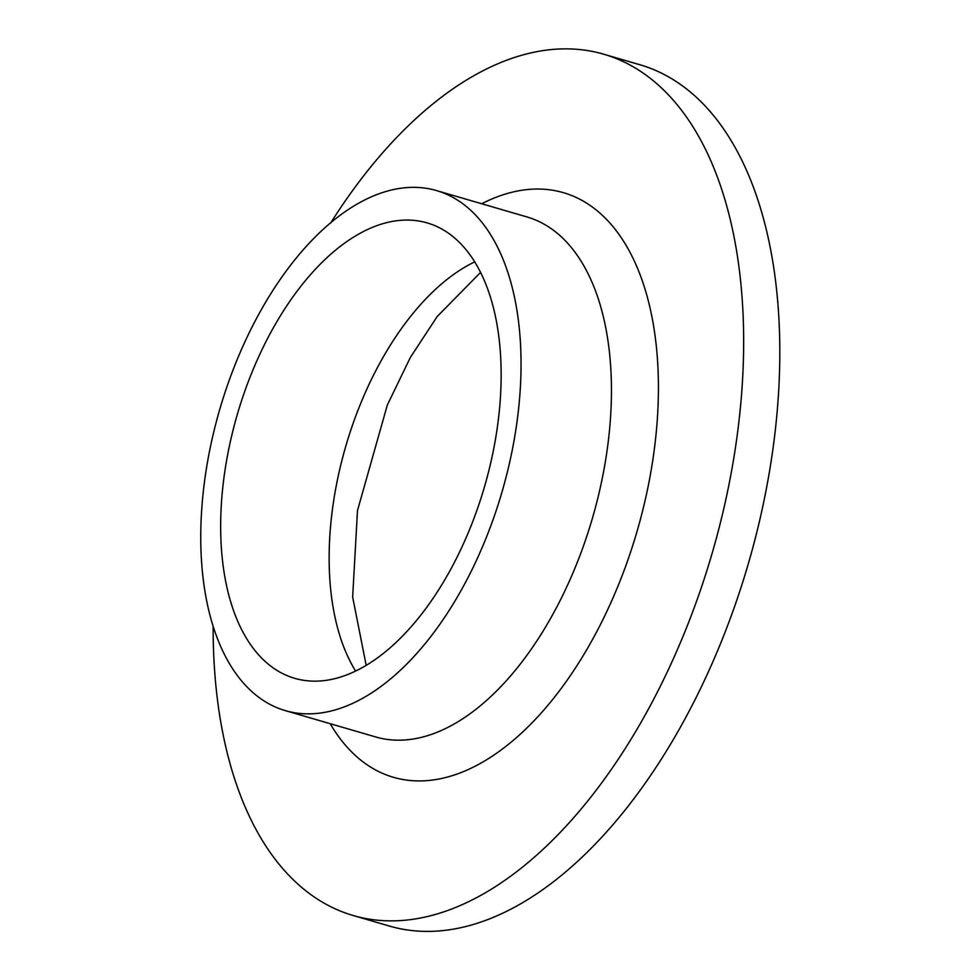 <?xml version="1.0" encoding="UTF-8"?>
<svg xmlns="http://www.w3.org/2000/svg" width="980" height="980" viewBox="0 0 980 980"><rect width="100%" height="100%" fill="white"/><g stroke="black" fill="none" stroke-linecap="round" stroke-linejoin="round"><path stroke-width="1.47" d="M330.726 222.901A448.497 243.493 106.2 0 1 603.913 54.255L640.062 64.79A448.497 243.493 106.2 0 1 748.389 563.5A448.497 243.493 106.2 0 1 389.17 925.99L353.008 915.455A448.497 243.493 106.2 0 1 213.15 626.465M603.913 54.255A448.497 243.493 106.2 0 1 712.227 552.965A448.497 243.493 106.2 0 1 353.008 915.455M201.304 516.276A270.786 147.012 106.2 0 1 436.676 190.635A270.786 147.012 106.2 0 1 502.079 491.727A270.786 147.012 106.2 0 1 285.192 710.586A270.786 147.012 106.2 0 1 201.304 516.276M221.137 508.118A237.148 128.748 106.2 0 1 427.268 222.938A237.148 128.748 106.2 0 1 484.537 486.619A237.148 128.748 106.2 0 1 294.6 678.295A237.148 128.748 106.2 0 1 221.137 508.118M481.695 203.754A304.425 165.277 106.2 0 1 637.135 531.087A304.425 165.277 106.2 0 1 330.211 723.706M285.192 710.586L375.597 736.923A270.786 147.012 -73.8 0 0 592.471 518.077A270.786 147.012 -73.8 0 0 527.081 216.972L436.676 190.635M355.569 671.006A237.148 128.748 106.2 0 1 329.623 539.723A237.148 128.748 106.2 0 1 474.773 261.832M480.641 272.354L437.19 316.503L410.412 357.357L387.321 405.059L357.48 510.592L352.665 597.077L366.165 665.273"/></g></svg>
